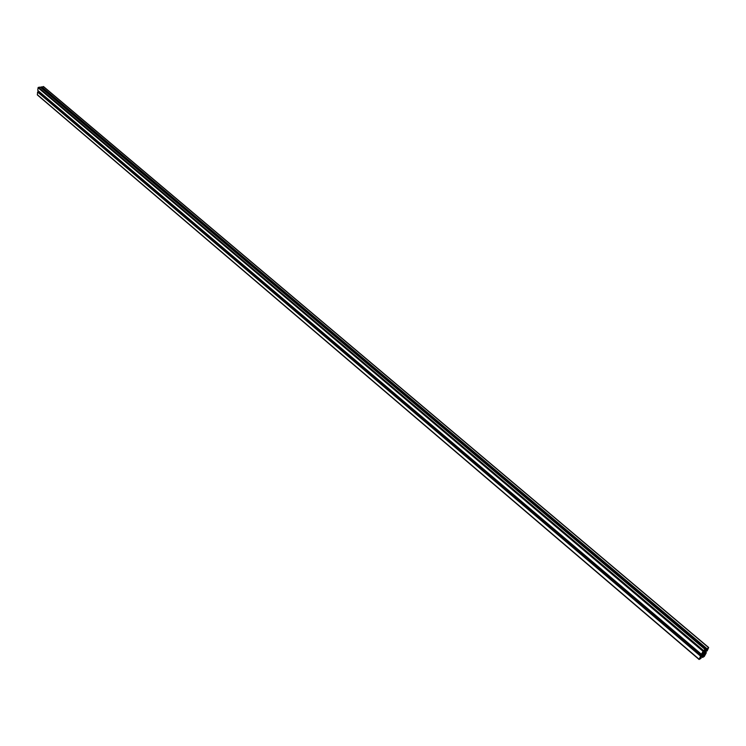 <?xml version="1.0" encoding="UTF-8"?>
<svg xmlns="http://www.w3.org/2000/svg" width="746" height="746" viewBox="0 0 746 746"><rect width="100%" height="100%" fill="white"/><g stroke="black" fill="none" stroke-linecap="round" stroke-linejoin="round"><path stroke-width="1.12" d="M702.62 655.165L704.299 654.559L701.52 656.564L702.62 655.165M703.264 653.832L703.152 654.774L702.974 653.888L704.923 652.172L703.646 654.158M705.306 651.715L703.664 652.694L703.683 651.957L706.014 650.913L705.306 651.715L704.802 651.286M706.387 650.708L708.206 648.06L706.322 650.661M700.475 656.928L701.427 656.359L699.562 658.932L700.475 656.928M704.504 654.512L705.455 653.944L703.599 656.517L704.504 654.512M704.588 653.85L706.313 652.722L704.28 656.452L702.564 657.468L703.618 655.464L701.212 657.198L700.988 658.429L699.086 659.473L700.559 656.154L702.163 655.296L703.17 653.142L701.436 654.279L703.487 650.512L705.212 649.505L704.14 651.519L708.672 647.509L707.189 650.848L705.604 651.696L704.588 653.85M705.455 652.004L706.21 652.638M701.706 656.639L702.536 657.338M702.331 656.238L702.844 656.676M702.974 655.855L703.487 656.293M699.095 659.268L37.393 94.956L37.589 92.019L700.783 655.967M37.776 91.926L700.839 655.846M37.794 91.823L701.417 655.501M38.895 92.196L702.163 655.296M701.846 654.177L702.452 654.69M37.757 90.397L701.436 654.279L37.776 90.434L38.046 87.72L40.153 87.058M705.194 649.729L705.996 650.419M706.518 648.871L41.487 86.984L41.422 87.571L706.201 649.542M41.487 86.984L706.621 648.815M41.59 86.974L43.641 86.788M702.359 653.114L704.168 650.456L702.294 653.058M703.245 653.468L704.01 654.121M703.329 653.356L703.963 653.888M703.72 653.198L704.205 653.608M703.767 653.142L704.401 653.683M703.87 652.759L704.448 653.254M704.625 651.398L705.147 651.827M706.798 649.663L707.283 650.074M700.037 657.86L700.522 658.27M704.065 655.454L704.55 655.865M705.464 651.985L706.285 652.685M701.669 656.676L702.564 657.431L701.678 656.676M37.3 94.686L699.114 659.222M37.589 92.019L700.559 656.154M37.654 91.944L700.662 656.042M38.046 87.72L702.891 651.193M38.456 87.273L703.487 650.512M40.097 87.012L705.175 649.505M41.599 86.844L706.686 648.666M41.664 86.769L706.788 648.554M43.305 86.508L708.476 647.547M702.76 652.06L703.254 652.47M705.474 651.967L706.313 652.675M701.66 656.704L702.564 657.468M37.393 94.956L699.086 659.473M37.776 90.434L701.436 654.317M40.144 87.021L705.212 649.505M43.538 86.573L708.672 647.509"/></g></svg>
